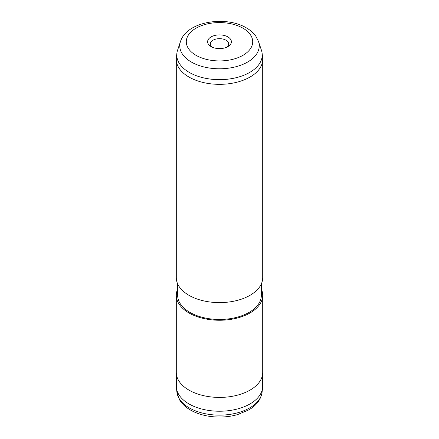 <?xml version="1.0" encoding="UTF-8"?>
<svg xmlns="http://www.w3.org/2000/svg" width="439" height="439" viewBox="0 0 439 439"><rect width="100%" height="100%" fill="white"/><g stroke="black" fill="none" stroke-linecap="round" stroke-linejoin="round"><path stroke-width="0.66" d="M262.637 373.863L262.637 386.331A43.137 24.902 180 0 1 262.555 387.867A43.137 24.902 180 0 1 234.766 409.62A43.137 24.902 180 0 1 189 403.94A43.137 24.902 180 0 1 176.445 387.867A43.137 24.902 180 0 1 176.363 386.331L176.363 373.863M211.099 46.605L211.099 46.605A11.88 6.859 180 0 1 211.099 36.903A11.88 6.859 180 0 1 227.901 36.903A11.88 6.859 180 0 1 227.901 46.605A11.88 6.859 180 0 1 211.099 46.605M226.826 47.16A9.181 5.301 0 0 0 228.681 43.96A9.181 5.301 0 0 0 225.992 40.212A9.181 5.301 0 0 0 215.988 39.066A9.181 5.301 0 0 0 210.319 43.96A9.181 5.301 0 0 0 212.174 47.16M261.457 50.309A42.731 24.672 180 0 1 262.149 53.459A42.731 24.672 180 0 1 237.065 77.473A42.731 24.672 180 0 1 189.286 72.43A42.731 24.672 180 0 1 176.851 53.459A42.731 24.672 180 0 1 177.543 50.309L180.489 41.496A39.73 22.938 180 0 0 191.404 62.064A39.73 22.938 180 0 0 238.13 66.102A39.73 22.938 180 0 0 258.511 41.496L261.457 50.309M262.149 53.459L262.621 57.849A43.203 24.946 180 0 1 262.703 59.397A43.203 24.946 180 0 1 236.034 82.439A43.203 24.946 180 0 1 188.951 77.034A43.203 24.946 180 0 1 176.297 59.397A43.203 24.946 180 0 1 176.379 57.849L176.851 53.459M262.703 59.397L262.703 277.667A43.203 24.946 180 0 1 236.034 300.71A43.203 24.946 180 0 1 188.951 295.304A43.203 24.946 180 0 1 176.297 277.667L176.297 59.397M261.353 283.852L261.353 295.304A41.853 24.167 180 0 1 235.518 317.627A41.853 24.167 180 0 1 189.906 312.392A41.853 24.167 180 0 1 177.647 295.304L177.647 283.852M261.353 289.114A43.203 24.946 180 0 1 262.703 295.304A43.203 24.946 180 0 1 236.034 318.352A43.203 24.946 180 0 1 188.951 312.941A43.203 24.946 180 0 1 176.297 295.304A43.203 24.946 180 0 1 177.647 289.114M262.703 295.304L262.703 372.47A43.203 24.946 180 0 1 236.034 395.517A43.203 24.946 180 0 1 188.951 390.106A43.203 24.946 180 0 1 176.297 372.47L176.297 295.304M262.11 392.016C260.986 399.457 256.541 405.422 248.765 409.911L237.653 414.575C231.99 416.194 226.03 417.017 219.785 417.05C208.569 417.028 198.779 414.685 190.416 410.021C185.549 407.233 181.883 403.765 179.419 399.611L176.89 392.016A42.693 24.65 0 0 0 189.313 407.919A42.693 24.65 0 0 0 234.607 413.543A42.693 24.65 0 0 0 262.11 392.016L262.555 387.867M242.981 28.2A33.21 19.173 180 0 1 242.981 55.314A33.21 19.173 180 0 1 196.019 55.314A33.21 19.173 180 0 1 196.019 28.2A33.21 19.173 180 0 1 242.981 28.2M258.511 41.496L255.877 36.294C253.512 32.947 250.334 30.137 246.361 27.866C225.679 15.436 186.756 21.357 180.489 41.496M176.89 392.016L176.445 387.867"/></g></svg>
